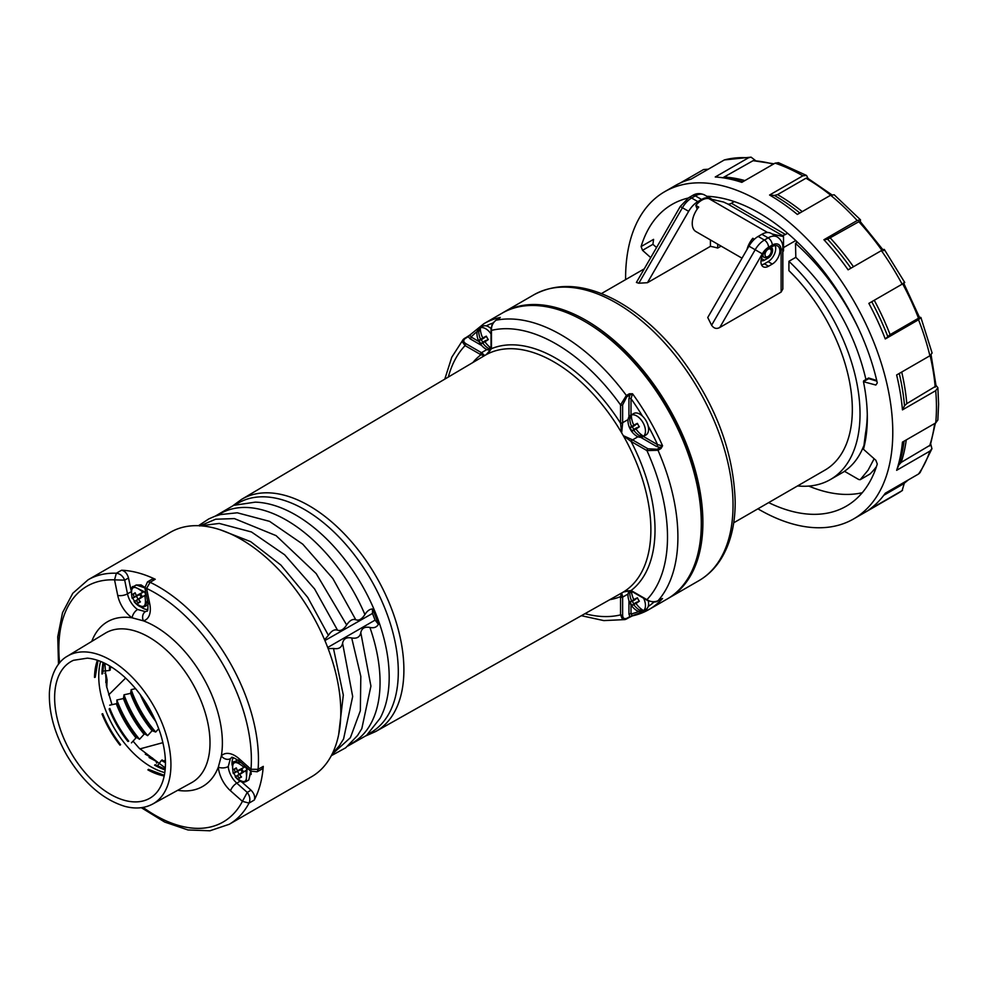 <?xml version="1.0" encoding="UTF-8"?>
<svg xmlns="http://www.w3.org/2000/svg" width="988" height="988" viewBox="0 0 988 988"><rect width="100%" height="100%" fill="white"/><g stroke="black" fill="none" stroke-linecap="round" stroke-linejoin="round"><path stroke-width="1.48" d="M217.607 515.353A132.318 76.397 60 0 1 364.905 614.561C367.19 610.917 369.722 609.065 372.488 608.991L372.488 613.425L375.082 620.118L378.404 624.255C376.786 627.244 373.946 628.306 369.895 627.454C364.708 626.503 361.682 628.257 360.805 632.703C359.891 637.099 356.853 638.853 351.703 637.964L360.818 676.385L360.348 710.73L350.394 737.678L331.98 754.4M199.638 525.999L215.643 519.219L234.403 518.601L276.084 535.632L316.197 573.596L346.652 624.959C349.678 620.415 352.716 618.673 355.779 619.76C358.817 620.921 361.855 619.192 364.893 614.573M220.571 529.914L250.68 541.659L280.913 565.087L307.737 597.431L328.411 635.37C331.437 630.826 334.475 629.084 337.526 630.171C340.576 631.32 343.614 629.591 346.652 624.959M351.703 637.964C346.504 637.013 343.478 638.767 342.589 643.213C341.675 647.597 338.649 649.351 333.487 648.474L343.318 695.07L338.674 734.529M333.487 648.474L328.127 648.622M626.651 618.883L629.418 617.302A1.47 0.84 -119.9 0 0 629.566 617.241A1.47 0.84 -119.9 0 0 629.862 616.574L648.918 609.559A165.045 95.28 -120 0 0 662.565 598.506L661.886 598.703M629.418 617.302L632.518 615.845L631.011 613.98A1.47 0.852 0 0 0 628.936 613.98L628.936 600.556M448.317 377.046A157.685 91.044 60 0 1 465.089 345.602A1.47 0.852 -60 0 1 466.114 343.812C463.323 342.132 463.039 340.341 465.249 338.464L468.287 336.698A1.47 0.84 -120.1 0 0 467.559 336.624A1.47 0.84 -120.1 0 0 467.423 336.723L470.239 334.759L468.287 336.698L470.066 338.798A1.47 0.852 120 0 0 471.091 337.007L469.806 335.093L483.885 323.706L502.077 313.196A165.045 95.28 60 0 1 680.757 435.288A165.045 95.28 60 0 1 667.11 599.061L648.918 609.559A165.045 95.28 -120 0 1 632.518 615.845M656.514 446.453L660.145 447.465L657.144 449.256A1.47 0.852 59.3 0 1 658.008 450.281L661.009 448.49A1.47 0.852 -120.7 0 0 660.145 447.465L662.565 445.798L657.551 444.662A1.47 0.852 -60 0 1 656.514 446.453L640.669 437.301M661.009 448.49L662.565 445.798A165.045 95.28 -120 0 0 632.518 393.767L629.862 395.027L628.936 398.683A1.47 0.852 180 0 1 631.011 398.683L631.011 415.071M484.491 355.655A137.073 79.139 60 0 1 484.96 355.371A137.073 79.139 60 0 1 486.294 354.618A1.47 0.852 59.4 0 1 486.294 354.618A1.47 0.852 59.4 0 1 486.306 354.606L486.294 354.618A137.085 79.139 60 0 1 621.576 432.707L620.563 423.235A1.47 0.815 -2.1 0 0 622.638 423.185A14.054 8.114 60 0 1 622.625 422.691A1.47 0.852 180 0 1 620.55 422.691A15.524 8.966 60 0 0 620.563 423.235A140.024 80.843 60 0 0 491.444 348.69L486.281 354.618C486.108 353.778 488.331 355.569 491.011 348.035A1.47 0.889 2.2 0 0 491.444 348.69A15.524 8.966 60 0 0 491.456 348.147A1.47 0.852 180 0 1 491.024 347.554L491.011 348.023A1.47 0.889 2.2 0 1 491.085 347.788M637.976 436.733L632.567 439.907A14.054 8.114 60 0 1 632.147 439.66A1.47 0.815 122.1 0 0 631.073 441.426L623.379 435.807A137.085 79.139 60 0 1 623.379 592.01L623.354 592.022A1.47 0.852 60.6 0 1 623.354 592.022A137.073 79.139 60 0 1 622.045 592.788L375.712 731.515A134.059 77.397 60 0 0 376.132 731.281A134.059 77.397 60 0 0 375.922 576.128A134.059 77.397 60 0 0 241.665 499.323L484.96 355.371M657.144 449.256L647.955 448.799A1.47 0.852 120 0 0 646.918 450.59L631.53 441.71A15.524 8.966 60 0 1 631.073 441.426A140.024 80.843 60 0 1 631.073 590.528A1.47 0.889 117.8 0 0 631.418 591.219C623.514 589.811 624.441 592.405 623.354 592.022L631.073 590.528A15.524 8.966 60 0 1 631.53 590.775L646.918 599.667A1.47 0.852 120 0 0 647.226 600.334C652.722 602.272 656.279 602.458 657.885 600.889A1.47 0.865 60.1 0 0 658.008 600.778A165.045 95.28 60 0 0 658.008 450.281L646.918 450.59A157.685 91.044 60 0 1 646.918 599.667C650.487 601.939 654.18 602.31 658.008 600.778L661.009 599.049A1.47 0.865 60.1 0 1 660.725 599.222M632.147 439.66L623.28 435.646A1.47 0.84 60 0 1 623.379 435.807A137.073 79.139 -120 0 0 621.563 432.719L621.576 432.707A1.47 0.84 60 0 1 621.662 432.868L622.638 423.185M498.742 318.655A1.47 0.865 59.9 0 1 499.026 318.482L496.038 320.223C492.79 322.767 491.258 326.164 491.456 330.387A157.685 91.044 60 0 1 620.55 404.919A1.47 0.852 -0 0 0 622.625 404.919L626.824 396.731L629.862 395.027A1.47 0.852 -119.3 0 0 629.418 393.767L632.518 393.767L631.011 398.683A162.094 93.588 -120 0 1 642.459 416.109M620.55 422.691L620.55 404.919L626.367 395.472L629.418 393.767M484.515 355.643L480.934 354.754A15.524 8.966 60 0 1 480.477 354.494L465.089 345.602L462.458 342.083L463.236 339.427L451.775 357.236L444.785 379.145M463.298 339.353L464.397 338.489A1.47 0.84 59.9 0 1 464.521 338.39A1.47 0.84 59.9 0 1 465.249 338.464M484.614 355.594L481.922 352.926A14.054 8.114 60 0 1 481.502 352.691A1.47 0.852 120 0 0 480.477 354.494M499.52 318.185L500.274 317.42A165.045 95.28 -120 0 0 483.885 323.706M628.084 594.023L622.625 597.123A14.054 8.114 60 0 1 622.638 596.641L621.662 592.985M628.936 613.98L629.862 616.574L626.824 618.315A1.47 0.84 60.1 0 1 626.528 618.994A1.47 0.84 60.1 0 1 626.367 619.044L625.071 619.562M581.364 615.697L603.829 620.6L624.984 619.587L622.304 618.933L620.55 614.882A157.685 91.044 60 0 1 584.945 613.684M622.638 596.641A1.47 0.889 -177.8 0 1 620.563 596.591L621.576 593.047M626.824 618.315C624.083 619.291 622.687 618.155 622.625 614.894A1.47 0.852 180 0 1 620.55 614.882L620.55 597.123A15.524 8.966 60 0 1 620.563 596.591A140.024 80.843 60 0 1 609.831 599.667M637.618 598.246L633.79 599.605A19.464 13.696 60 0 1 631.418 591.219A1.47 0.889 117.8 0 0 631.665 591.281M662.565 598.506L661.009 599.049M495.729 320.421A1.47 0.865 59.9 0 1 495.877 320.285C492.95 323.237 492.073 322.52 491.024 329.782A1.47 0.852 0 0 0 491.456 330.387L491.456 348.147M499.026 318.482L500.274 317.42M472.906 362.497A140.024 80.843 60 0 1 480.934 354.754A1.47 0.889 -62.2 0 1 481.922 352.926M464.669 338.328L467.423 336.723M372.488 613.425L324.891 640.545M375.082 620.118L327.695 647.486M324.558 639.73L328.411 635.37M378.404 624.255A133.244 76.928 -120 0 0 372.488 608.991M585.378 321.829A162.835 94.008 60 0 1 701.295 522.59M131.034 590.281L128.514 577.968C127.193 573.509 124.883 570.928 121.573 570.237A141.148 81.498 60 0 1 155.252 579.264L150.102 582.29L146.595 588.44L144.841 587.811L147.854 602.507A7.052 2.878 168.4 0 0 149.768 603.977A23.465 13.548 60 0 1 143.383 620.835L132.157 617.833A7.052 3.668 -55.4 0 1 137.579 609.51A16.401 9.472 60 0 1 127.489 593.825L130.811 591.923M261.783 769.158L263.277 766.379A141.148 81.498 60 0 1 254.262 800.058L249.038 803.096L242.418 801.342L247.235 792.401C249.952 796.056 250.557 799.625 249.038 803.096A141.148 81.498 60 0 1 229.216 824.288L311.566 776.741A141.148 81.498 60 0 0 311.566 613.758A141.148 81.498 60 0 0 170.418 532.273L88.08 579.808A141.148 81.498 60 0 1 116.337 573.238C120.091 573.67 122.883 575.967 124.698 580.154L114.546 579.857L116.337 573.238L121.573 570.237M105.827 682.609L106.124 675.31A11.757 4.804 -11.6 0 0 106.087 674.829A11.757 4.804 -11.6 0 0 104.74 673.149M106.778 687.549L107.087 680.053A11.757 4.804 -11.6 0 0 107.05 679.559L106.087 674.829M145.273 754.215L152.325 757.969L155.931 761.18L156.722 763.181M149.077 757.512L155.931 761.18M232.155 765.268A16.364 9.448 60 0 1 233.329 757.648M254.262 800.058C255.324 796.847 254.237 793.562 251.026 790.19L241.628 781.841M143.05 807.406A136.146 78.608 60 0 0 242.418 801.342L230.55 790.82A23.465 13.548 60 0 1 218.336 767.096A7.052 3.668 -4.6 0 0 228.253 766.552L230.352 758.698A16.401 9.472 60 0 1 231.649 757.697C231.266 756.524 233.872 757.685 239.454 761.168L250.693 771.134L251.001 769.294L258.09 769.331L257.189 771.764L261.808 769.146M147.83 609.571A16.364 9.448 60 0 1 140.654 606.768M152.09 579.166L155.252 579.264M152.127 579.153L147.545 581.846L150.102 582.29A141.148 81.498 60 0 1 258.09 769.331L263.277 766.379M177.717 790.289A95.12 54.92 60 0 0 218.336 767.096L221.349 755.869A7.052 5.681 43.9 0 0 230.352 758.698M239.454 761.168A7.052 2.878 -48.4 0 1 239.145 758.772A23.465 13.548 60 0 0 221.349 755.869A95.12 54.92 60 0 0 143.383 620.835A7.052 5.681 -103.9 0 1 145.434 611.621L137.579 609.51M869.576 474.24A2.939 1.692 -120 0 0 869.798 474.154L860.215 479.686L858.757 479.526L844.468 471.276C852.928 465.484 859.325 457.086 863.66 446.094M865.945 379.516C854.904 332.561 831.525 291.831 795.822 257.325L788.918 261.314A143.211 82.683 60 0 1 830.377 479.551A143.211 82.683 60 0 1 797.551 485.935M860.215 479.686L868.106 470.152L874.133 458.728M795.822 257.325L795.501 243.381C821.213 266.513 842.196 294.832 858.436 328.325M869.798 474.154A2.939 1.692 -120 0 0 869.983 474.005A159.821 92.267 -120 0 0 876.43 466.657M795.501 243.381L797.514 242.221A132.33 76.397 60 0 0 795.464 240.714M733.701 522.8L824.931 470.127A132.33 76.397 60 0 0 788.918 270.663L788.918 261.314M710.421 239.948L710.421 246.345L647.449 282.704L688.661 211.333A18.377 10.609 -60 0 1 697.849 201.626L701.591 199.465A18.377 10.609 -60 0 1 710.78 198.551A18.377 10.609 -60 0 1 711.842 199.329M710.421 246.345A132.33 76.397 60 0 1 717.708 248.062L717.708 244.147M717.708 248.062L721.092 246.111M636.408 282.445L638.828 283.223L682.424 207.727L680.263 206.48L636.408 282.445M647.449 282.704L638.828 283.223M719.77 327.497L762.291 253.842A12.498 7.212 -60 0 1 768.54 247.247L772.283 245.086A12.498 7.212 -60 0 1 781.125 250.186L781.125 292.078L719.77 327.497C716.547 329.214 713.83 328.461 711.607 325.237L707.741 317.519L748.953 246.148A18.377 10.609 -60 0 1 758.142 236.441L761.884 234.28A18.377 10.609 -60 0 1 771.072 233.366L777.321 236.972A18.377 10.609 -60 0 0 768.121 237.886L761.884 234.28M772.283 246.531A10.732 6.2 -60 0 1 777.655 246A10.732 6.2 -60 0 1 779.297 254.595A10.732 6.2 -60 0 1 772.283 264.055L768.54 266.217A10.732 6.2 -60 0 1 763.181 266.748A10.732 6.2 -60 0 1 761.538 258.14A10.732 6.2 -60 0 1 768.54 248.692L772.283 246.531M775.148 245.518A10.732 6.2 -60 0 1 768.121 261.647L764.379 263.808A10.732 6.2 -60 0 1 761.513 264.821M770.998 247.272A6.323 3.656 120 0 1 771.282 247.408A6.323 3.656 120 0 1 772.258 252.483A6.323 3.656 120 0 1 768.121 258.053L764.379 260.214L761.427 258.51M761.044 260.412A6.323 3.656 120 0 0 761.229 260.523A6.323 3.656 120 0 0 764.379 260.214M781.125 292.078L782.842 289.002L782.842 247.79C782.99 243.258 781.15 239.664 777.321 236.972M698.862 580.697A165.045 95.293 -120 0 0 733.034 505.14A165.045 95.293 -120 0 0 660.997 339.045A165.045 95.293 -120 0 0 533.816 294.832C557.195 282.358 584.019 283.914 614.301 299.5C637.322 311.677 658.65 329.992 678.299 354.445C714.793 401.869 733.763 451.108 735.196 502.139C735.183 525.023 730.305 544.203 720.548 559.702C714.793 568.631 707.569 575.634 698.862 580.697L668.74 598.086A165.045 95.293 -120 0 0 702.888 522.553A165.045 95.293 -120 0 0 586.193 320.421A165.045 95.293 -120 0 0 503.67 312.245A165.045 95.293 -120 0 0 502.04 313.221M241.603 768.973L240.813 769.652L242.282 772.196L243.258 771.863M237.429 771.22L239.232 774.345L235.218 776.79L237.453 775.802L239.405 778.223L241.529 777L239.627 774.543L247.012 769.862L243.493 771.887L241.69 768.763L245.222 766.725L237.453 770.776L236.28 767.898L234.156 769.133L235.28 772.036L233.304 773.481L240.813 769.652M237.453 770.776L241.776 768.899M234.156 769.133L236.527 768.59M235.28 772.036L241.702 769.146M239.232 774.345L242.282 772.196M237.453 775.802L243.172 771.69M239.405 778.223L241.06 776.445M239.627 774.543L243.419 771.739M235.7 776.383L235.687 776.395A11.473 6.62 60 0 1 233.897 773.258M243.999 765.194L245.209 766.725A11.473 6.62 60 0 1 246.197 768.244A11.473 6.62 60 0 1 247.025 769.85L246.185 781.496C245.493 781.199 242.739 785.386 235.218 776.79C244.567 784.781 248.124 782.731 245.889 770.628M490.48 350.011A12.35 7.126 60 0 1 483.453 347.282A19.501 19.501 0 0 1 477.229 336.5A12.35 7.126 60 0 1 478.81 328.621A12.35 7.126 60 0 1 479.501 328.115A12.35 7.126 60 0 1 480.279 327.769A19.464 13.696 60 0 0 482.737 337.97A19.464 1.951 -21.8 0 1 486.331 336.155A18.056 14.746 -120 0 0 488.307 339.576A19.464 1.951 141.8 0 1 484.935 341.786A19.464 13.696 60 0 0 491.011 348.023M490.628 349.666A19.464 17.599 -120 0 1 482.737 343.058A19.464 1.951 141.8 0 1 480.958 343.812A18.056 14.746 -120 0 1 478.982 340.391A19.464 1.951 -21.8 0 1 480.526 339.242A19.464 17.599 -120 0 1 478.81 328.621L480.711 331.906M486.553 336.612L482.737 337.97M488.023 339.156L484.935 341.786M480.526 339.242L483.997 337.6M490.764 349.32L489.171 346.566M485.886 340.872L482.737 343.058M478.982 340.391L481.267 339.662L482.737 342.206L480.958 343.812M484.206 337.97L481.267 339.662M485.676 340.514L482.737 342.206M479.501 328.115L482.613 326.312A12.35 7.126 60 0 1 483.391 325.966A12.35 7.126 60 0 1 491.085 328.609M480.279 327.769A12.35 7.126 60 0 1 491.024 333.932M140.494 593.862L139.716 594.541L141.185 597.085L142.161 596.74M136.332 596.11L138.135 599.234L134.109 601.68L136.356 600.692L138.308 603.112L140.432 601.89L138.53 599.432L145.928 594.739L142.395 596.777L140.592 593.652L144.125 591.602L136.356 595.665L135.183 592.788L133.047 594.023L134.183 596.925L132.207 598.37L139.716 594.541M136.356 595.665L140.667 593.788M133.047 594.023L135.418 593.479M134.183 596.925L140.592 594.035M138.135 599.234L141.185 597.085M136.356 600.692L142.062 596.579M138.308 603.112L139.95 601.334M138.53 599.432L142.309 596.629M134.603 601.272L134.59 601.284A11.473 6.62 60 0 1 132.8 598.148M142.865 592.207C133.516 584.217 129.959 586.267 132.207 598.37C130.824 589.922 131.293 585.983 133.615 586.514L144.1 591.614A11.473 6.62 60 0 1 145.1 593.133A11.473 6.62 60 0 1 145.928 594.739M742 258.177L695.885 231.55A17.648 10.189 -60 0 1 698.738 207.072L695.824 205.393A17.648 10.189 -60 0 1 708.952 198.662L723.624 202.058L727.823 204.034A8.818 5.088 120 0 0 731.392 203.269L734.294 201.589M772.184 234.008L783.509 236.626L781.879 235.243A8.818 5.088 120 0 0 785.46 234.477L787.584 233.254M754.424 239.22L752.794 238.281L753.474 240.146M697.17 209.135L695.824 205.393M783.509 236.626L783.509 250.964L782.842 251.36M795.748 240.541L783.509 247.605M746.99 249.556A17.648 10.189 -60 0 1 752.794 238.281M862.252 492.728A173.196 99.998 60 0 1 808.777 486.084M120.585 744.68L119.98 745.137A74.236 42.855 -120 0 1 101.999 713.991L102.69 713.694A73.939 42.682 -120 0 0 120.585 744.68M164.218 775.963A74.236 42.855 -120 0 1 147.904 769.887L148.422 769.368A73.939 42.682 -120 0 0 164.341 775.345L148.422 769.356M95.231 677.249L98.022 660.466A73.939 42.682 -120 0 0 95.231 677.249L94.515 677.435A74.236 42.855 -120 0 1 97.417 660.256M139.864 748.916L162.921 742.655M125.624 678.04L108.668 694.885M157.438 765.922L161.402 760.427L162.081 759.97L164.243 761.192L165.354 759.661M112.113 667.431L110.236 667.629L109.47 670.469L102.727 671.161M165.132 769.924A74.038 42.743 -120 0 1 154.597 765.144L155.264 764.687A74.038 42.743 -120 0 0 165.194 769.269L155.264 764.687M102.715 673.655L103.703 662.775A74.038 42.743 -120 0 0 102.715 673.655L101.974 674.001A74.038 42.743 -120 0 1 103.11 662.491M109.125 708.939L109.829 708.433A74.038 42.743 -120 0 0 128.712 741.136L127.921 741.482A74.038 42.743 -120 0 1 109.125 708.939M109.68 705.185L116.275 703.74L116.979 703.234L116.843 699.998L123.426 698.553L124.019 694.799L130.601 693.354L131.194 689.612L135.603 688.648M158.735 728.699L155.684 732.034L152.152 730.688L147.607 735.652L144.865 733.936L144.063 734.294L139.53 739.271L136.789 737.542L135.998 737.9L131.453 742.877M155.684 732.034A78.805 45.497 60 0 1 131.194 689.612M147.607 735.652A78.805 45.497 60 0 1 124.019 694.799M139.53 739.271A78.805 45.497 60 0 1 116.843 699.998M639.088 600.79L635.988 603.421A19.464 13.696 60 0 0 643.596 610.646A12.35 7.126 60 0 1 642.904 611.152A12.35 7.126 60 0 1 642.126 611.498A12.35 7.126 60 0 1 634.506 608.929A19.501 19.501 0 0 1 628.282 598.148A12.35 7.126 60 0 1 629.442 590.688M640.224 608.213L642.126 611.498A19.464 17.599 -120 0 1 633.79 604.693A19.464 1.951 141.8 0 1 632.024 605.459A18.056 14.746 -120 0 1 630.048 602.038A19.464 1.951 -21.8 0 1 631.591 600.877A19.464 17.599 -120 0 1 629.813 590.738M631.591 600.877L635.049 599.247M631.764 593.553L630.171 590.799M636.939 602.519L633.79 604.693M633.79 599.605A19.464 1.951 -21.8 0 1 637.396 597.789A18.056 14.746 -120 0 0 639.372 601.21A19.464 1.951 141.8 0 1 635.988 603.421M630.048 602.038L632.32 601.297L633.79 603.853L632.024 605.459M635.259 599.605L632.32 601.297M636.729 602.149L633.79 603.853M648.276 600.865A12.35 7.126 60 0 1 646.029 609.349L642.904 611.152M643.633 598.259A12.35 7.126 60 0 1 643.596 610.646M768.133 256.485A4.409 2.544 -60 0 1 765.922 256.707A4.409 2.544 -60 0 1 765.922 251.619A4.409 2.544 -60 0 1 770.331 249.075A4.409 2.544 -60 0 1 771.245 251.088A4.409 2.544 -60 0 1 768.133 256.485L767.083 257.09A5.879 3.396 -60 0 1 764.144 257.386A5.879 3.396 -60 0 1 762.934 254.793M770.492 247.568A5.879 3.396 -60 0 1 771.245 249.89L771.245 251.088L771.245 249.89M640.224 433.781L642.126 437.067A12.35 7.126 60 0 1 634.506 434.498A19.501 19.501 0 0 1 628.282 423.716A12.35 7.126 60 0 1 629.862 415.837A12.35 7.126 60 0 1 630.554 415.331A12.35 7.126 60 0 1 631.332 414.985A19.464 13.696 60 0 0 633.79 425.186A19.464 1.951 -21.8 0 1 637.396 423.358A18.056 14.746 -120 0 0 639.372 426.779A19.464 1.951 141.8 0 1 635.988 429.002A19.464 13.696 60 0 0 643.596 436.227A12.35 7.126 60 0 1 642.904 436.721A12.35 7.126 60 0 1 642.126 437.067A19.464 17.599 -120 0 1 633.79 430.274A19.464 1.951 141.8 0 1 632.024 431.027A18.056 14.746 -120 0 1 630.048 427.606A19.464 1.951 -21.8 0 1 631.591 426.458A19.464 17.599 -120 0 1 629.862 415.837L631.764 419.122M637.618 423.815L633.79 425.186M639.088 426.371L635.988 429.002M631.591 426.458L635.049 424.815M636.939 428.088L633.79 430.274M630.048 427.606L632.32 426.878L633.79 429.422L632.024 431.027M635.259 425.173L632.32 426.878M636.729 427.73L633.79 429.422M630.554 415.331L633.679 413.527A12.35 7.126 60 0 1 634.457 413.182A12.35 7.126 60 0 1 646.387 421.308A12.35 7.126 60 0 1 646.029 434.918L642.904 436.721M631.332 414.985A12.35 7.126 60 0 1 642.904 422.456A12.35 7.126 60 0 1 643.596 436.227M773.308 164.181A183.78 106.111 -120 0 0 753.115 160.674L773.962 163.798M830.661 195.204A183.78 106.111 -120 0 0 805.973 178.223L807.443 178.075L831.698 194.71M881.889 250.322A183.78 106.111 -120 0 0 858.831 221.707L860.066 222.214M918.544 319.741L920.902 317.494L932.104 353.037L929.906 355.766A188.93 109.075 -120 0 0 918.544 319.741L885.285 338.958L890.102 334.636L918.519 318.222L918.791 317.185M935.71 390.668L937.871 387.679L938.6 404.216L937.859 419.999L935.71 422.913A188.93 109.075 -120 0 0 936.451 407.217A188.93 109.075 -120 0 0 935.71 390.668L902.452 409.872L904.514 405.796L906.799 403.623L936.081 386.012L931.104 354.939M883.766 495.297L902.847 484.244M929.906 451.108L931.931 448.737L920.063 472.635L918.544 474.005A188.93 109.075 -120 0 0 929.906 451.108L896.635 470.313L898.833 464.978L901.155 462.409L930.375 445.057L935.414 423.086M931.931 448.737L930.733 443.995M937.871 387.679L936.031 385.444M920.902 317.494L919.383 317.136M885.285 338.958A188.93 109.075 60 0 0 868.86 303.39L902.13 284.173C905.057 282.457 905.502 282.062 903.464 282.963M902.13 284.173A188.93 109.075 -120 0 0 881.382 250.619C884.346 248.976 885.063 249.001 883.519 250.705M850.952 268.18A184.966 106.79 -120 0 0 827.635 239.232L823.918 239.738L857.189 220.522L860.499 219.818L860.35 221.645M857.189 220.522A188.93 109.075 -120 0 0 830.624 195.229L834.218 194.797L860.499 219.818M799.835 213A184.966 106.79 -120 0 0 774.431 195.463L769.578 195.031L802.849 175.815L806.529 175.456L808.036 178.42M802.849 175.815A188.93 109.075 -120 0 0 775.074 163.156L778.47 162.674L806.529 175.456M742.927 181.718A184.966 106.79 -120 0 0 727.773 178.458L721.919 177.655A188.93 109.075 60 0 0 715.25 176.988L748.509 157.784L751.09 157.154L755.45 160.513M748.509 157.784A188.93 109.075 -120 0 0 724.328 159.945L751.09 157.154M680.189 183.039L703.567 169.541L708.273 169.207M902.501 490.381L897.314 493.704A188.93 109.075 -120 0 0 902.13 490.628L904.316 483.169M774.431 195.463L777.556 194.624L805.973 178.223M830.624 195.229L797.353 214.433A188.93 109.075 60 0 0 769.578 195.031M722.784 177.778L753.115 160.674M775.074 163.156L741.803 182.36A188.93 109.075 60 0 0 721.919 177.655M724.328 159.945L691.057 179.149A188.93 109.075 60 0 0 675.113 185.67L664.726 191.672A188.93 109.075 -120 0 0 625.602 279.616M918.544 474.005L885.285 493.222A188.93 109.075 60 0 1 868.86 509.833L902.13 490.628M935.71 422.913L902.452 442.118A188.93 109.075 60 0 1 896.635 470.313M929.906 355.766L896.635 374.971A188.93 109.075 60 0 1 902.452 409.872M827.635 239.232L858.831 221.707M881.382 250.619L848.112 269.823A188.93 109.075 60 0 0 823.918 239.738M863.969 381.43L863.463 381.714A159.846 92.292 60 0 1 867.316 417.714A159.846 92.292 60 0 1 863.463 449.268L865.513 433.3A152.498 88.043 60 0 0 867.279 414.664M868.613 378.75L863.463 381.627M652.92 244.332L653.574 239.368L641.101 246.568L642.533 250.335L652.92 244.32L656.563 247.543M650.746 257.621L642.533 250.335M863.463 449.268L875.85 460.26L877.282 464.014A174.234 100.591 -120 0 1 846.296 506.177A174.234 100.591 -120 0 1 768.676 502.608M863.463 381.714L875.85 385.036L877.282 382.936A174.234 100.591 -120 0 0 706.852 196.291M757.92 508.82A188.93 109.075 -120 0 0 853.657 518.91A188.93 109.075 -120 0 0 892.782 432.423A188.93 109.075 -120 0 0 810.308 242.282A188.93 109.075 -120 0 0 664.726 191.672M688.142 198.057A174.234 100.591 -120 0 0 672.075 204.405A174.234 100.591 -120 0 0 641.101 246.568M369.907 627.442A132.318 76.397 60 0 1 349.826 744.322M360.805 632.703L370.92 686.117L361.806 728.662M237.293 512.797L269.563 521.355L302.773 544.19L332.795 578.425L355.779 619.76M219.274 523.442L251.471 531.976L284.618 554.762L314.579 588.922L337.526 630.171M342.589 643.213L352.679 696.503L343.577 738.938M631.011 604.854L631.011 613.98A162.094 93.588 -120 0 0 638.791 611.449M648.19 606.471A162.094 93.588 -120 0 0 654.155 601.902M493.136 323.002A162.094 93.588 -120 0 0 486.182 325.879M477.192 331.536A162.094 93.588 -120 0 0 471.091 337.007L479.007 341.576M470.066 338.798L481.687 345.516M643.361 436.461L657.551 444.662A162.094 93.588 -120 0 0 648.19 426.026M628.936 398.683L628.936 416.985M647.955 448.799L632.567 439.907A1.47 0.852 -60 0 0 631.53 441.71M628.084 419.591L622.625 422.691L622.625 404.919M499.669 318.013L495.877 320.285A1.47 0.865 59.9 0 1 496.038 320.223A165.045 95.28 60 0 1 626.367 395.472A1.47 0.852 60.7 0 1 626.824 396.731M466.114 343.812L481.502 352.691L486.923 349.517M491.678 327.127L491.505 328.115M648.918 600.753L649.857 601.099M622.625 614.894L622.625 597.123A1.47 0.852 0 0 1 620.55 597.123M631.418 591.219L631.838 591.454A1.47 0.852 -60 0 1 631.53 590.775M661.738 598.74L657.885 600.889A1.47 0.865 60.1 0 1 657.687 600.951M235.601 504.72A132.54 76.521 60 0 1 369.45 577.128A132.54 76.521 60 0 1 370.858 732.565A132.54 76.521 60 0 1 368.018 734.072M241.196 499.607A134.059 77.397 60 0 1 241.665 499.323L233.18 505.523M215.199 516.156L233.662 505.35L255.25 502.151A132.429 76.459 60 0 1 361.756 584.785A132.429 76.459 60 0 1 380.071 718.338L366.511 735.43L347.912 746.014M124.859 800.441A78.892 45.547 60 0 1 61.268 731.985A78.892 45.547 60 0 1 73.495 660.293L87.364 658.156C99.084 659.194 111.348 665.381 124.179 676.718C140.901 692.23 153.004 711.274 160.501 733.862C166.293 752.794 166.984 768.775 162.6 781.841C160.266 788.399 156.808 793.339 152.226 796.674A78.892 45.547 60 0 1 124.859 800.441M67.382 656.193A85.351 49.276 60 0 1 153.251 705.16A85.351 49.276 60 0 1 152.72 804.022L191.598 782.669A86.302 49.832 60 0 0 203.281 706.803A86.302 49.832 60 0 0 138.345 632.098A86.302 49.832 60 0 0 105.308 633.197L67.382 656.193C60.379 659.972 50.907 670.259 49.4 692.613C48.795 712.842 54.649 733.788 66.949 755.437C83.264 782.484 102.554 799.453 124.809 806.344C135.27 809.135 144.569 808.357 152.72 804.022M164.811 772.616A73.865 42.645 60 0 1 164.502 772.542A73.865 42.645 60 0 1 100.529 692.959A73.865 42.645 60 0 1 100.603 661.429M107.087 680.053L106.124 675.31M155.536 760.908L151.917 757.697M251.026 790.19L247.235 792.401L236.799 783.138L240.096 781.212M91.761 641.41A95.12 54.92 60 0 1 132.157 617.833A23.465 13.548 60 0 1 117.72 595.381A7.052 2.878 168.4 0 0 127.489 593.825L124.698 580.154L128.514 577.968M239.145 758.772L251.001 769.294A136.146 78.608 60 0 0 146.595 588.44L149.768 603.977M59.601 662.874A136.146 78.608 60 0 1 114.546 579.857L117.72 595.381M230.55 790.82A7.052 2.878 -48.4 0 1 236.799 783.138A16.401 9.472 60 0 1 228.253 766.552M147.854 602.507C148.077 609.077 147.78 611.918 146.953 611.004A16.401 9.472 60 0 1 145.434 611.621M869.983 474.005L860.4 479.538M701.591 199.465L695.354 195.871A18.377 10.609 -60 0 1 704.543 194.957C700.22 192.981 696.17 193.191 692.415 195.575L688.673 197.736L680.263 206.48M697.849 201.626L691.612 198.032L695.354 195.871A5.879 3.396 -120 0 0 692.415 195.575M688.661 211.333L682.424 207.727A18.377 10.609 -60 0 1 691.612 198.032A5.879 3.396 -120 0 0 688.673 197.736M772.283 264.055L768.121 261.647M768.54 266.217L764.379 263.808M768.121 258.053L766.762 257.263M781.125 250.186A5.879 3.396 0 0 0 782.842 247.79M711.607 325.237L755.19 249.742A18.377 10.609 -60 0 1 764.379 240.047L768.121 237.886A5.879 3.396 -120 0 1 772.283 245.086M762.291 253.842L748.953 246.148M758.142 236.441L764.379 240.047A5.879 3.396 -120 0 1 768.54 247.247M241.01 762.551L234.712 761.625C232.402 761.093 231.933 765.033 233.304 773.481C231.056 761.378 234.613 759.327 243.974 767.318M237.33 760.118L234.712 761.625M250.804 771.233A10.732 6.2 60 0 1 251.162 774.431M250.643 771.085L248.791 779.977L251.001 771.381M145.915 594.751L146.632 596.567M147.434 600.457L145.075 606.385C144.396 606.089 141.63 610.275 134.109 601.68C143.47 609.67 147.027 607.62 144.779 595.517M133.615 586.514L136.233 585.007L144.853 587.86M142.223 585.736A10.732 6.2 60 0 1 144.816 587.65M781.879 235.243L727.823 204.034M785.46 234.477L731.392 203.269M767.577 232.513L708.952 198.662M161.402 760.427A74.038 42.743 -120 0 0 165.441 762.613M109.594 665.875A74.038 42.743 -120 0 0 109.47 670.469M162.081 759.97A74.038 42.743 -120 0 0 162.551 760.241A74.038 42.743 -120 0 0 165.428 761.81L162.551 760.241M110.199 669.568L110.273 666.283A74.038 42.743 -120 0 0 110.199 669.568A74.038 42.743 -120 0 0 110.199 670.123M140.284 694.589A74.026 42.743 -120 0 0 155.919 721.685M130.601 693.354A74.038 42.743 -120 0 0 152.152 730.688M131.305 692.847A74.038 42.743 -120 0 0 152.942 730.33M123.426 698.553A74.038 42.743 -120 0 0 144.063 734.294M124.13 698.034A74.038 42.743 -120 0 0 144.865 733.936M116.275 703.74A74.038 42.743 -120 0 0 135.998 737.9M116.979 703.234A74.038 42.743 -120 0 0 136.789 737.542M141.766 696.626A73.804 42.608 -120 0 0 154.894 719.375M918.519 318.222A183.78 106.111 -120 0 0 902.674 283.865M935.216 387.21A183.78 106.111 -120 0 0 930.128 355.631M902.55 484.453A183.78 106.111 -120 0 0 908.096 480.045M929.572 446.008A183.78 106.111 -120 0 0 934.648 423.531M802.244 211.605A183.78 106.111 -120 0 0 777.556 194.624M744.89 180.582A183.78 106.111 -120 0 0 724.698 177.074M901.155 462.409A183.78 106.111 -120 0 0 906.243 439.932M898.833 464.978A184.966 106.79 -120 0 0 904.094 441.167M906.799 403.623A183.78 106.111 -120 0 0 901.711 372.044M904.514 405.796A184.966 106.79 -120 0 0 899.265 373.464M890.102 334.636A183.78 106.111 -120 0 0 874.257 300.266M887.706 336.365A184.966 106.79 -120 0 0 871.737 301.723M853.471 266.723A183.78 106.111 -120 0 0 830.414 238.12M876.875 381.158L868.674 378.614M198.489 525.69L208.801 518.91L215.014 516.218L220.46 514.563L237.231 512.797M331.301 755.709L345.701 747.805L357.557 735.48L361.843 728.613M343.614 738.888L343.058 739.876M200.342 525.789L219.213 523.442M332.141 754.079L339.341 745.742L343.602 738.9M625.034 619.575L632.11 616.03M631.838 591.454L647.226 600.334M491.024 329.782L491.024 347.554M469.88 335.031L463.261 339.39M366.116 735.776L375.712 731.515M104.876 663.331L106.469 686.067L111.99 704.679M133.034 741.136L139.012 748.027L165.292 767.972M144.841 587.786L147.533 581.846M88.08 579.808L72.766 593.306L62.528 612.708L57.749 636.791L58.49 664.257M141.296 807.678L164.712 822.065L187.955 829.957L209.888 830.797L229.216 824.288M257.189 771.764L250.693 771.134M844.592 471.35L830.377 479.551M710.78 198.551L704.543 194.957M533.816 294.832L503.67 312.245M644.262 268.847L601.383 293.609M246.185 781.496L248.791 779.977M136.233 585.007L141.099 584.933L144.779 587.391M145.075 606.385L147.694 604.866M764.144 257.386L762.217 256.263M883.531 250.52L860.153 221.423M919.458 317.321L903.588 282.951M902.699 484.355L908.268 479.946M904.749 282.482L884.322 249.47M863.623 380.862L868.6 377.984L876.714 380.491M853.657 518.91L897.314 493.704"/></g></svg>
